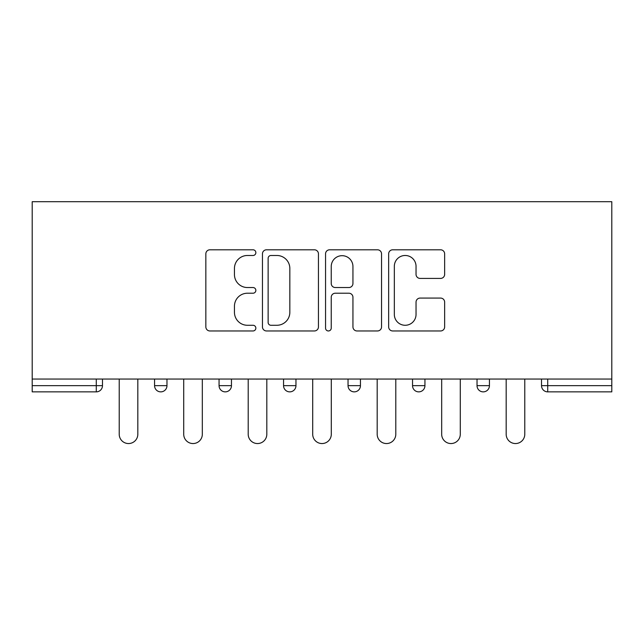 <?xml version="1.0" encoding="UTF-8"?>
<svg xmlns="http://www.w3.org/2000/svg" width="644" height="644" viewBox="0 0 644 644"><rect width="100%" height="100%" fill="white"/><g stroke="black" fill="none" stroke-linecap="round" stroke-linejoin="round"><path stroke-width="0.97" d="M255.853 252.641A2.842 2.842 0 0 0 253.02 249.8L209.904 249.8A4.057 4.057 0 0 0 205.847 253.857L205.847 326.894A4.057 4.057 0 0 0 209.904 330.96L253.02 330.96A2.842 2.842 0 0 0 255.853 328.118A2.842 2.842 0 0 0 253.02 325.276L247.433 325.276A12.985 12.985 0 0 1 234.448 312.292L234.448 306.206A12.985 12.985 0 0 1 247.433 293.221L253.02 293.221A2.842 2.842 0 0 0 255.853 290.38A2.842 2.842 0 0 0 253.02 287.538L247.433 287.538A12.985 12.985 0 0 1 234.448 274.553L234.448 268.468A12.985 12.985 0 0 1 247.433 255.483L253.02 255.483A2.842 2.842 0 0 0 255.853 252.641M440.593 278.409A4.057 4.057 0 0 0 444.65 274.352L444.65 253.857A4.057 4.057 0 0 0 440.593 249.8L392.711 249.8A4.057 4.057 0 0 0 388.654 253.857L388.654 326.894A4.057 4.057 0 0 0 392.711 330.96L440.593 330.96A4.057 4.057 0 0 0 444.65 326.894L444.65 302.149A4.057 4.057 0 0 0 440.593 298.083L420.097 298.083A4.057 4.057 0 0 0 416.04 302.149L416.04 314.417A10.851 10.851 0 0 1 405.189 325.276A10.851 10.851 0 0 1 394.329 314.417L394.329 266.334A10.851 10.851 0 0 1 405.189 255.483A10.851 10.851 0 0 1 416.04 266.334L416.04 274.352A4.057 4.057 0 0 0 420.097 278.409L440.593 278.409M611.8 379.05L32.2 379.05L32.2 201.701L611.8 201.701L611.8 391.866L547.722 391.866A6.199 6.199 0 0 1 541.524 385.667L541.524 379.05L541.524 385.667A6.199 6.199 0 0 0 547.722 391.866A6.199 6.199 0 0 1 541.524 385.667L611.8 385.667M318.45 253.857A4.057 4.057 0 0 0 314.393 249.8L266.511 249.8A4.057 4.057 0 0 0 262.454 253.857L262.454 326.894A4.057 4.057 0 0 0 266.511 330.96L314.393 330.96A4.057 4.057 0 0 0 318.45 326.894L318.45 253.857M329.607 249.8L377.489 249.8A4.057 4.057 0 0 1 381.546 253.857L381.546 326.894A4.057 4.057 0 0 1 377.489 330.96L357.001 330.96A4.057 4.057 0 0 1 352.944 326.894L352.944 297.278A4.057 4.057 0 0 0 348.887 293.221L335.291 293.221A4.057 4.057 0 0 0 331.233 297.278L331.233 328.118A2.842 2.842 0 0 1 328.392 330.96A2.842 2.842 0 0 1 325.55 328.118L325.55 253.857A4.057 4.057 0 0 1 329.607 249.8M96.278 391.866A6.199 6.199 0 0 0 102.477 385.667L96.278 385.667L96.278 391.866A6.199 6.199 0 0 0 102.477 385.667L102.477 379.05L102.477 385.667A6.199 6.199 0 0 1 96.278 391.866L32.2 391.866L32.2 385.667L96.278 385.667L96.278 379.05M32.2 379.05L32.2 385.667M154.568 379.05L154.568 385.667L154.568 379.05M160.767 391.866A6.199 6.199 0 0 1 154.568 385.667A6.199 6.199 0 0 0 160.767 391.866A6.199 6.199 0 0 0 166.973 385.667L166.973 379.05L166.973 385.667A6.199 6.199 0 0 1 160.767 391.866A6.199 6.199 0 0 1 154.568 385.667L166.973 385.667A6.199 6.199 0 0 1 160.767 391.866M219.065 379.05L219.065 385.667L219.065 379.05M231.462 379.05L231.462 385.667L231.462 379.05M283.553 379.05L283.553 385.667L283.553 379.05M295.958 379.05L295.958 385.667A6.199 6.199 0 0 1 289.752 391.866A6.199 6.199 0 0 1 283.553 385.667A6.199 6.199 0 0 0 289.752 391.866A6.199 6.199 0 0 0 295.958 385.667A6.199 6.199 0 0 1 289.752 391.866A6.199 6.199 0 0 1 283.553 385.667L295.958 385.667M348.042 385.667A6.199 6.199 0 0 0 354.248 391.866A6.199 6.199 0 0 0 360.447 385.667A6.199 6.199 0 0 1 354.248 391.866A6.199 6.199 0 0 0 360.447 385.667L360.447 379.05L360.447 385.667L348.042 385.667A6.199 6.199 0 0 0 354.248 391.866A6.199 6.199 0 0 1 348.042 385.667L348.042 379.05M412.538 379.05L412.538 385.667L412.538 379.05M424.935 379.05L424.935 385.667L424.935 379.05M489.432 379.05L489.432 385.667L477.027 385.667A6.199 6.199 0 0 0 483.233 391.866A6.199 6.199 0 0 1 477.027 385.667L477.027 379.05M225.263 391.866A6.199 6.199 0 0 1 219.065 385.667A6.199 6.199 0 0 0 225.263 391.866A6.199 6.199 0 0 0 231.462 385.667A6.199 6.199 0 0 1 225.263 391.866A6.199 6.199 0 0 1 219.065 385.667L231.462 385.667A6.199 6.199 0 0 1 225.263 391.866M418.737 391.866A6.199 6.199 0 0 1 412.538 385.667A6.199 6.199 0 0 0 418.737 391.866A6.199 6.199 0 0 0 424.935 385.667A6.199 6.199 0 0 1 418.737 391.866A6.199 6.199 0 0 1 412.538 385.667L424.935 385.667A6.199 6.199 0 0 1 418.737 391.866M483.233 391.866A6.199 6.199 0 0 0 489.432 385.667A6.199 6.199 0 0 1 483.233 391.866A6.199 6.199 0 0 1 477.027 385.667M270.971 255.483A2.842 2.842 0 0 0 268.129 258.316L268.129 322.435A2.842 2.842 0 0 0 270.971 325.276L276.856 325.276A12.985 12.985 0 0 0 289.84 312.292L289.84 268.468A12.985 12.985 0 0 0 276.856 255.483L270.971 255.483M352.944 266.536A10.851 10.851 0 0 0 342.085 255.684A10.851 10.851 0 0 0 331.233 266.536L331.233 283.481A4.057 4.057 0 0 0 335.291 287.538L348.887 287.538A4.057 4.057 0 0 0 352.944 283.481L352.944 266.536M119.221 434.241L119.221 379.05L119.221 434.241A9.298 9.298 0 0 0 128.526 443.547A9.298 9.298 0 0 0 137.824 434.241L137.824 379.05M183.717 434.241L183.717 379.05L183.717 434.241A9.298 9.298 0 0 0 193.015 443.547A9.298 9.298 0 0 0 202.321 434.241L202.321 379.05M248.206 434.241L248.206 379.05L248.206 434.241A9.298 9.298 0 0 0 257.511 443.547A9.298 9.298 0 0 0 266.809 434.241L266.809 379.05M312.702 434.241L312.702 379.05L312.702 434.241A9.298 9.298 0 0 0 322 443.547A9.298 9.298 0 0 0 331.298 434.241L331.298 379.05M377.191 434.241L377.191 379.05L377.191 434.241A9.298 9.298 0 0 0 386.489 443.547A9.298 9.298 0 0 0 395.794 434.241L395.794 379.05M441.679 434.241L441.679 379.05L441.679 434.241A9.298 9.298 0 0 0 450.985 443.547A9.298 9.298 0 0 0 460.283 434.241L460.283 379.05M506.176 434.241L506.176 379.05L506.176 434.241A9.298 9.298 0 0 0 515.474 443.547A9.298 9.298 0 0 0 524.779 434.241L524.779 379.05M547.722 379.05L547.722 391.866"/></g></svg>
